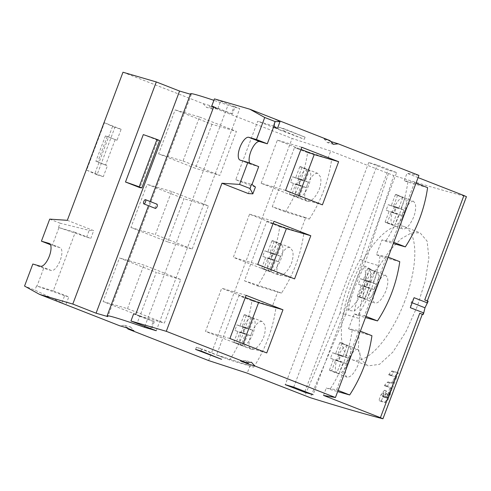 <?xml version="1.0" encoding="UTF-8"?>
<svg xmlns="http://www.w3.org/2000/svg" width="491" height="491" viewBox="0 0 491 491"><rect width="100%" height="100%" fill="white"/><g stroke="black" fill="none" stroke-linecap="round" stroke-linejoin="round"><path stroke-width="0.37" stroke-dasharray="2.46 1.84" d="M428.134 301.29L427.317 300.971M424.752 299.964L427.127 301.044L466.26 196.615C448.16 191.963 423.991 184.947 393.751 175.551L365.599 261.623A158.01 145.465 106.3 0 0 345.738 314.467L359.498 318.555L358.369 350.224L362.033 360.541L368.041 365.918L379.561 364.31L392.849 352.108L406.045 331.456L417.479 305.862L425.372 280.416L428.882 257.8L427.115 241.155L420.057 232.814L411.433 232.894L401.055 238.853L389.971 250.189L379.279 265.883L365.599 261.623M345.738 314.467L310.257 397.679M422.285 314.369L422.628 314.467L424.74 308.851M386.963 386.687L390.032 382.667L392.806 383.385L394.77 379.488L396.869 376.603L392.291 389.197L389.412 393.555L391.137 387.773L384.521 385.736L384.643 385.116L387.964 381.857L391.634 382.925L393.745 379.089L396.176 376.327L391.695 388.958L388.43 393.168L389.983 387.319L384.521 385.736L386.957 386.687M396.869 376.603L396.176 376.327L396.869 376.603M389.412 393.555L388.289 392.855L389.412 393.555M381.495 400.595L383.465 395.494L386.435 391.167L384.496 397.514L385.478 397.084L387.663 394.175L386.724 397.145L386.656 398.078L387.166 398.207L390.854 393.003L388.295 399.214L386.178 402.086L385.478 402.589L381.439 401.534L381.495 400.595L379.144 399.674L381.065 394.561L384.336 390.345L382.569 396.759L383.759 396.415L386.233 393.616L385.367 396.618A0.921 0.362 -68.6 0 0 385.374 397.575L386.055 397.778L387.687 395.206L390.118 392.45L390.265 392.769L388.491 397.483L385.226 401.712L384.385 402.16L379.15 400.638L381.427 401.528M386.435 391.167L384.336 390.345L386.435 391.167M387.663 394.175L386.233 393.616L387.663 394.175M390.775 392.708L390.118 392.45L390.775 392.708M391.161 375.768L394.187 371.773L398.416 372.859L396.151 376.376L395.47 376.885L388.645 374.786L391.155 375.768M388.645 374.786L391.223 371.392L392.063 370.944L397.765 372.601L395.187 375.996L394.347 376.444L388.645 374.786M382.557 396.759L384.496 397.514L382.557 396.759M381.439 401.534L379.162 400.644L379.144 399.674M389.995 387.325L391.137 387.773L389.995 387.325M389.068 397.704L388.491 397.483M418.093 177.607L407.008 173.268L404.222 180.67L414.539 182.523L392.272 241.756L381.961 239.903L385.588 241.327A6327.597 203.427 -159.4 0 0 393.328 243.505M427.6 187.636A6327.597 203.427 20.6 0 1 407.849 182.087L404.222 180.67M407.849 182.087C406.339 192.662 403.7 202.955 399.938 212.965C396.176 222.975 391.395 232.433 385.588 241.327M399.766 261.678A6327.597 203.427 20.6 0 1 380.022 256.13L376.394 254.712L381.961 239.903M380.022 256.13C378.506 266.705 375.873 276.998 372.11 287.008C368.342 297.024 363.561 306.476 357.755 315.369L354.128 313.945L348.561 328.755L358.878 330.609L336.611 389.842L326.3 387.988L329.927 389.412A6327.597 203.427 -159.4 0 0 337.661 391.591M371.939 335.721A6327.597 203.427 20.6 0 1 352.188 330.173L348.561 328.755M352.188 330.173C350.678 340.748 348.039 351.04 344.277 361.051C340.515 371.067 335.727 380.519 329.927 389.412M323.514 395.396L326.3 387.988M410.323 307.673L411.262 302.413L414.073 297.693M412.164 302.763L411.262 302.413M418.921 175.404L407.008 173.268M376.394 254.712L386.705 256.566L364.445 315.799L354.128 313.945M248.329 193.564L251.257 185.776L235.741 179.7L257.72 121.228L273.235 127.304L276.163 119.522M266.748 352.931L242.339 345.817L205.484 331.388L221.705 288.235L245.322 297.478M243.137 343.688L242.339 345.817M246.12 295.349L221.705 288.235M229.898 338.508L205.484 331.388M270.971 269.645L270.173 271.775L294.582 278.888M273.149 223.436L249.538 214.193L233.317 257.345L270.173 271.775M249.538 214.193L273.947 221.306M257.726 264.465L233.317 257.345M298.804 195.602L298 197.732L322.415 204.845M285.559 190.422L261.151 183.303L298 197.732M261.151 183.303L277.372 140.15L301.781 147.263M277.372 140.15L300.983 149.393M330.793 141.5L324.035 138.855L329.97 140.586M324.035 138.855L327.399 142.599L333.334 144.323M122.983 72.232L203.17 103.619L209.105 105.35L217.415 108.609L211.486 106.878L292.12 138.444L330.725 151.032L393.751 175.551M213.683 106.903L231.371 113.666L234.078 106.473L214.438 98.887M234.078 106.473L239.749 108.597L227.996 105.166A94.972 3.05 20.6 0 0 213.898 100.33M190.41 94.217L191.324 94.481A94.972 3.05 20.6 0 1 190.588 93.744M305.089 137.179L284.541 128.863L279.091 127.273L305.089 137.179L304.291 139.297L278.293 129.391L279.091 127.273M396.611 172.587L377.217 164.994L368.741 162.521L388.135 170.113L396.611 172.587L313.117 394.715M217.415 108.609L212.462 109.094L209.105 105.35M212.462 109.094L206.533 107.363L211.486 106.878M67.322 220.318L93.701 230.647L90.774 238.43L75.258 232.353L53.28 290.825L68.795 296.902L65.868 304.69L34.947 290.132L24.55 286.063M127.169 328.092L124.628 325.263L119.675 325.754M208.626 360.572L292.12 138.444M203.17 103.619L206.533 107.363M167.781 241.928L130.925 227.505L147.147 184.346L184.002 198.775L167.781 241.928L192.19 249.041L155.334 234.618L171.555 191.459L208.411 205.889L184.002 198.775M211.989 124.309L195.449 168.309L158.599 153.879L175.14 109.88L211.989 124.309L236.404 131.422L219.864 175.422L195.449 168.309M121.124 129.262L104.442 122.732L86.631 170.119L103.313 176.65L107.449 165.651L97.752 161.852L107.29 136.467L105.43 135.921L116.993 140.266L121.124 129.262L114.851 127.433L97.04 174.821L86.631 170.119M116.993 140.266L107.29 136.467M139.947 315.971L103.098 301.548L119.473 257.965L156.328 272.395L139.947 315.971L164.362 323.09L180.737 279.508L143.888 265.079L119.473 257.965M103.098 301.548L127.507 308.661L164.362 323.09M127.507 308.661L143.888 265.079M180.737 279.508L156.328 272.395M130.925 227.505L155.334 234.618M192.19 249.041L208.411 205.889M171.555 191.459L147.147 184.346M158.599 153.879L183.008 160.999L199.549 116.993L175.14 109.88M199.549 116.993L236.404 131.422M183.008 160.999L219.864 175.422M114.851 127.433L104.442 122.732M112.525 126.525L94.714 173.912M103.313 176.65L97.04 174.821M115.127 139.72L105.583 165.105L107.449 165.651M105.43 135.921L95.886 161.312L105.583 165.105M95.886 161.312L97.752 161.852M141.825 187.912L159.636 140.524L157.752 140.273L139.941 187.66M157.752 140.273L143.298 134.614M191.324 94.481L107.83 316.609M144.814 326.46L227.996 105.166M155.487 208.454C154.935 206.736 155.463 205.324 157.071 204.219M156.255 330.725L239.749 108.597M231.371 113.666L232.39 113.967L235.091 106.774M232.39 113.967L213.769 106.676M150.584 328.608L153.284 321.415L154.303 321.709L135.682 314.418M154.303 321.709L151.602 328.902M217.795 108.628L220.502 101.434M273.953 126.089L257.72 121.228M273.64 125.868L273.665 125.806A1.356 0.528 -68.6 0 0 274.469 124.702M274.003 124.524L273.665 125.806M235.741 179.7L251.662 184.346M249.692 163.104A12.207 4.75 -68.6 0 0 250.926 164.356A12.207 4.75 -68.6 0 0 251.079 164.411L258.708 166.633M255.437 186.997L251.257 185.776M153.284 321.415L139.714 316.37L137.007 323.563M139.714 316.37L133.65 313.829M62.032 302.56L64.616 295.686L68.795 296.902M64.616 295.686L37.353 286.185L53.28 290.825M75.258 232.353L58.981 227.609L52.285 245.426L50.444 244.702M37.003 286.087L36.537 285.903L37.003 286.087L43.699 268.27L51.328 270.498A12.207 4.75 -68.6 0 0 60.123 260.604A12.207 4.75 -68.6 0 0 60.074 247.703A12.207 4.75 -68.6 0 0 59.914 247.648L52.285 245.426M58.981 227.609L90.774 238.43M58.515 227.431L60.105 223.196L89.178 230.34L93.701 230.647M86.594 237.214L89.178 230.34M60.105 223.196L49.708 219.127M43.699 268.27L32.836 264.023M36.537 285.903L34.947 290.132M125.61 327.479L130.563 326.994L124.628 325.263M130.563 326.994L133.926 330.738M244.42 280.815L257.48 285.928C263.28 277.028 268.061 267.577 271.836 257.572C275.586 247.556 278.225 237.263 279.747 226.695L266.687 221.582L244.42 280.815L277.845 291.709L272.278 306.519L238.853 295.625L216.592 354.858L250.011 365.752L247.231 373.16M266.687 221.582L300.111 232.476L305.672 217.666L272.253 206.772L294.52 147.539L327.939 158.433L330.725 151.032M257.48 285.928A6327.597 203.427 -159.4 0 0 281.472 293.133C287.278 284.24 292.059 274.788 295.821 264.772C299.584 254.761 302.223 244.469 303.739 233.9A6327.597 203.427 20.6 0 1 279.747 226.695M289.819 247.372C286.02 247.157 282.46 251.288 279.127 259.764C276.077 268.276 276.138 273.45 279.324 275.298C283.583 275.684 287.609 271.732 291.39 263.446C293.133 258.493 293.514 254.277 292.538 250.791L290.028 247.446M262.47 268.712A14.926 5.806 111.4 0 1 261.66 268.178L269.031 271.069A14.926 5.806 111.4 0 1 269.688 256.069A14.926 5.806 111.4 0 1 279.324 243.689L271.953 240.805A14.926 5.806 111.4 0 1 273.156 240.848A14.926 5.806 111.4 0 1 273.346 240.915A14.926 5.806 111.4 0 1 274.156 241.443L281.527 244.334A14.926 5.806 111.4 0 1 280.87 259.328A14.926 5.806 111.4 0 1 271.235 271.707L275.347 260.77L267.976 257.885L263.863 268.822A14.926 5.806 111.4 0 1 262.66 268.773A14.926 5.806 111.4 0 1 262.47 268.712L279.324 275.298M263.863 268.822L271.235 271.707M271.953 240.805L267.841 251.742L264.778 250.846L262.71 256.351L273.143 260.126L269.031 271.069M261.66 268.178L265.772 257.241M267.976 257.885L271.038 258.775L273.106 253.276L280.478 256.161L277.415 255.271L281.527 244.334M274.156 241.443L270.044 252.386L273.106 253.276M279.324 243.689L275.212 254.626L267.841 251.742M275.212 254.626L272.149 253.737L270.081 259.236L273.143 260.126M262.71 256.351L270.081 259.236M272.149 253.737L264.778 250.846M275.347 260.77L278.409 261.66L280.478 256.161M270.044 252.386L277.415 255.271M278.409 261.66L271.038 258.775M253.638 367.176C259.444 358.283 264.232 348.831 267.994 338.821C271.756 328.804 274.395 318.512 275.905 307.943A6327.597 203.427 20.6 0 1 251.914 300.738C250.392 311.306 247.759 321.599 244.002 331.615C240.234 341.619 235.447 351.071 229.647 359.971A6327.597 203.427 -159.4 0 0 253.638 367.176L250.011 365.752M275.905 307.943L272.278 306.519M281.472 293.133L277.845 291.709M303.739 233.9L300.111 232.476M309.299 219.09C315.105 210.197 319.893 200.745 323.655 190.729C327.417 180.719 330.056 170.426 331.566 159.851A6327.597 203.427 20.6 0 1 307.575 152.652C306.053 163.221 303.42 173.513 299.663 183.53C295.895 193.534 291.108 202.986 285.314 211.885A6327.597 203.427 -159.4 0 0 309.299 219.09L305.672 217.666M331.566 159.851L327.939 158.433M307.575 152.652L294.52 147.539M285.314 211.885L272.253 206.772M317.646 173.329C313.853 173.114 310.294 177.245 306.961 185.721C303.904 194.233 303.972 199.407 307.151 201.255C311.417 201.641 315.437 197.689 319.224 189.403C320.967 184.45 321.347 180.234 320.371 176.748L317.855 173.403L301.179 166.872A14.926 5.806 111.4 0 1 301.99 167.4L309.355 170.285A14.926 5.806 111.4 0 1 308.704 185.285A14.926 5.806 111.4 0 1 299.068 197.664L303.18 186.727L295.809 183.843L291.697 194.78L299.068 197.664M291.697 194.78A14.926 5.806 111.4 0 1 290.494 194.731A14.926 5.806 111.4 0 1 290.298 194.669L307.151 201.255M290.298 194.669A14.926 5.806 111.4 0 1 289.494 194.135L296.865 197.026A14.926 5.806 111.4 0 1 297.515 182.026A14.926 5.806 111.4 0 1 307.151 169.647L299.78 166.762A14.926 5.806 111.4 0 1 300.989 166.805A14.926 5.806 111.4 0 1 301.179 166.872M299.78 166.762L295.674 177.699L292.605 176.803L290.537 182.308L300.977 186.083L296.865 197.026M289.494 194.135L293.606 183.198M295.809 183.843L298.872 184.733L300.94 179.233L308.311 182.118L305.249 181.228L309.355 170.285M301.99 167.4L297.877 178.343L300.94 179.233M307.151 169.647L303.039 180.584L295.674 177.699M303.039 180.584L299.976 179.694L297.908 185.193L300.977 186.083M290.537 182.308L297.908 185.193M299.976 179.694L292.605 176.803M303.18 186.727L306.243 187.617L308.311 182.118M297.877 178.343L305.249 181.228M306.243 187.617L298.872 184.733M251.914 300.738L238.853 295.625M229.647 359.971L216.592 354.858M261.985 321.415C258.192 321.2 254.626 325.33 251.3 333.806C248.243 342.319 248.305 347.493 251.49 349.34C255.756 349.727 259.776 345.774 263.557 337.489C265.3 332.536 265.686 328.319 264.71 324.833L262.194 321.488L245.518 314.958A14.926 5.806 111.4 0 1 246.322 315.486L253.694 318.377A14.926 5.806 111.4 0 1 253.043 333.371A14.926 5.806 111.4 0 1 243.407 345.75L247.519 334.813L240.148 331.928L236.036 342.865L243.407 345.75M236.036 342.865A14.926 5.806 111.4 0 1 234.827 342.816A14.926 5.806 111.4 0 1 234.637 342.755L251.49 349.34M234.637 342.755A14.926 5.806 111.4 0 1 233.833 342.227L241.204 345.112A14.926 5.806 111.4 0 1 241.854 330.112A14.926 5.806 111.4 0 1 251.49 317.732L244.119 314.848A14.926 5.806 111.4 0 1 245.328 314.897A14.926 5.806 111.4 0 1 245.518 314.958M244.119 314.848L240.007 325.785L236.944 324.895L234.876 330.394L245.31 334.168L241.204 345.112M233.833 342.227L237.945 331.284M240.148 331.928L243.211 332.818L245.279 327.319L252.65 330.204L249.581 329.314L253.694 318.377M246.322 315.486L242.21 326.429L245.279 327.319M251.49 317.732L247.378 328.669L240.007 325.785M247.378 328.669L244.315 327.779L242.247 333.279L245.31 334.168M234.876 330.394L242.247 333.279M244.315 327.779L236.944 324.895M247.519 334.813L250.582 335.709L252.65 330.204M242.21 326.429L249.581 329.314M250.582 335.709L243.211 332.818M388.363 173.593L360.265 259.303C350.648 276.065 343.945 293.906 340.146 312.822L345.701 314.455M360.265 259.303L365.562 261.611M379.279 265.883C373.056 273.199 368.201 281.423 364.721 290.562C361.308 299.749 359.565 309.078 359.498 318.555M370.153 268.847A156.911 144.452 106.3 0 0 354.275 311.091L347.978 310.38A157.814 145.287 -73.7 0 1 364.66 265.987L370.153 268.847A42.508 39.139 106.3 0 1 354.275 311.091M364.66 265.987A42.508 39.139 -73.7 0 1 362.524 290.617A42.508 39.139 -73.7 0 1 347.978 310.38M404.854 300.922A71.453 27.803 111.4 0 1 352.022 359.651A71.453 27.803 111.4 0 1 343.976 350.402A71.453 27.803 111.4 0 1 351.286 285.308A71.453 27.803 111.4 0 1 404.118 226.578A71.453 27.803 111.4 0 1 404.854 300.922M327.399 142.599L331.425 142.2M278.293 129.391L283.743 130.98L284.541 128.863M283.743 130.98L304.291 139.297M293.722 387.123L377.217 164.994M368.741 162.521L285.246 384.649M304.923 391.505L388.135 170.113M247.409 362.622L245.5 360.492L251.429 362.223M245.5 360.492L240.547 360.983M416.024 183.106L414.539 182.523M413.256 201.2C410.095 201.267 406.892 205.539 403.645 214.008C400.527 222.46 400.233 227.499 402.761 229.125C406.376 229.254 410.04 225.166 413.76 216.85C415.754 211.069 416.184 206.515 415.048 203.206L413.434 201.255M385.908 222.533A14.926 5.806 111.4 0 1 385.104 222.006L392.475 224.89A14.926 5.806 111.4 0 1 393.125 209.896A14.926 5.806 111.4 0 1 402.761 197.517L395.396 194.626A14.926 5.806 111.4 0 1 396.599 194.675A14.926 5.806 111.4 0 1 396.789 194.743A14.926 5.806 111.4 0 1 397.6 195.271L404.965 198.155A14.926 5.806 111.4 0 1 404.314 213.155A14.926 5.806 111.4 0 1 394.678 225.535L398.79 214.598L391.419 211.713L387.307 222.65A14.926 5.806 111.4 0 1 386.104 222.601A14.926 5.806 111.4 0 1 385.908 222.533L402.761 229.125M393.764 242.339L392.272 241.756M387.307 222.65L394.678 225.535M395.396 194.626L391.284 205.569L388.215 204.673L386.147 210.173L396.587 213.953L392.475 224.89M385.104 222.006L389.216 211.069M391.419 211.713L394.482 212.603L396.55 207.104L403.921 209.988L400.859 209.092L404.965 198.155M397.6 195.271L393.487 206.208L396.55 207.104M402.761 197.517L398.655 208.454L391.284 205.569M398.655 208.454L395.586 207.558L393.518 213.057L396.587 213.953M386.147 210.173L393.518 213.057M395.586 207.558L388.215 204.673M398.79 214.598L401.853 215.488L403.921 209.988M393.487 206.208L400.859 209.092M401.853 215.488L394.482 212.603M388.197 257.149L386.705 256.566M357.755 315.369A6327.597 203.427 -159.4 0 0 365.494 317.548M385.429 275.242C382.268 275.31 379.058 279.582 375.811 288.051C372.694 296.503 372.399 301.542 374.934 303.168C378.543 303.297 382.213 299.209 385.926 290.893C387.927 285.111 388.356 280.564 387.215 277.249L385.601 275.298M358.08 296.576A14.926 5.806 111.4 0 1 357.27 296.048L364.641 298.933A14.926 5.806 111.4 0 1 365.298 283.939A14.926 5.806 111.4 0 1 374.934 271.56L367.563 268.669A14.926 5.806 111.4 0 1 368.766 268.718A14.926 5.806 111.4 0 1 368.956 268.786A14.926 5.806 111.4 0 1 369.766 269.314L377.137 272.198A14.926 5.806 111.4 0 1 376.487 287.198A14.926 5.806 111.4 0 1 366.845 299.578L370.957 288.64L363.586 285.756L359.473 296.693A14.926 5.806 111.4 0 1 358.27 296.644A14.926 5.806 111.4 0 1 358.08 296.576L374.934 303.168M365.93 316.382L364.445 315.799M359.473 296.693L366.845 299.578M367.563 268.669L363.45 279.612L360.388 278.716L358.32 284.215L368.753 287.996L364.641 298.933M357.27 296.048L361.382 285.111M363.586 285.756L366.648 286.646L368.716 281.147L376.088 284.031L373.025 283.135L377.137 272.198M369.766 269.314L365.654 280.251L368.716 281.147M374.934 271.56L370.822 282.497L363.45 279.612M370.822 282.497L367.759 281.601L365.691 287.1L368.753 287.996M358.32 284.215L365.691 287.1M367.759 281.601L360.388 278.716M370.957 288.64L374.019 289.53L376.088 284.031M365.654 280.251L373.025 283.135M374.019 289.53L366.648 286.646M360.363 331.192L358.878 330.609M357.595 349.285C354.434 349.353 351.231 353.624 347.984 362.094C344.86 370.545 344.572 375.584 347.1 377.211C350.715 377.34 354.379 373.252 358.099 364.936C360.093 359.154 360.523 354.606 359.387 351.292L357.773 349.347L341.128 342.828A14.926 5.806 111.4 0 1 341.932 343.356L349.304 346.241A14.926 5.806 111.4 0 1 348.653 361.241A14.926 5.806 111.4 0 1 339.017 373.62L343.129 362.683L335.758 359.799L331.646 370.736L339.017 373.62M331.646 370.736A14.926 5.806 111.4 0 1 330.437 370.687A14.926 5.806 111.4 0 1 330.247 370.619L347.1 377.211M338.103 390.425L336.611 389.842M330.247 370.619A14.926 5.806 111.4 0 1 329.443 370.091L336.814 372.976A14.926 5.806 111.4 0 1 337.464 357.982A14.926 5.806 111.4 0 1 347.1 345.603L339.729 342.712A14.926 5.806 111.4 0 1 340.938 342.761A14.926 5.806 111.4 0 1 341.128 342.828M339.729 342.712L335.617 353.655L332.554 352.759L330.486 358.258L340.926 362.039L336.814 372.976M329.443 370.091L333.555 359.154M335.758 359.799L338.821 360.689L340.889 355.189L348.26 358.074L345.191 357.184L349.304 346.241M341.932 343.356L337.82 354.293L340.889 355.189M347.1 345.603L342.988 356.54L335.617 353.655M342.988 356.54L339.925 355.644L337.857 361.149L340.926 362.039M330.486 358.258L337.857 361.149M339.925 355.644L332.554 352.759M343.129 362.683L346.192 363.573L348.26 358.074M337.82 354.293L345.191 357.184M346.192 363.573L338.821 360.689M195.596 349.408L196.388 347.29L201.844 348.88L201.046 350.991M196.388 347.29L222.392 357.196L221.594 359.314M222.392 357.196L201.844 348.88M427.624 301.167L425.513 306.783M382.771 418.743L422.125 314.344M391.309 375.161L388.768 374.167M395.47 376.885L394.347 376.444M396.151 376.376L395.187 375.996M398.262 373.467L397.636 373.221M394.187 371.773L392.063 370.944M393.487 372.276L391.223 371.392M385.478 402.589L384.385 402.16M386.178 402.086L385.226 401.712M388.295 399.214L387.651 398.962M388.657 395.586L387.687 395.206M387.89 397.059L386.865 396.654M387.755 397.415L386.73 397.01M387.166 398.207L386.055 397.778M386.724 397.145L385.367 396.618M385.478 397.084L383.759 396.415M384.772 397.587L382.919 396.863M384.563 396.581L382.55 395.789M384.25 394.034L381.894 393.107M383.465 395.494L381.065 394.561M391.53 390.67L390.867 390.413M392.291 389.197L391.695 388.958M394.77 379.488L393.745 379.089M394.003 380.967L392.917 380.537M393.389 382.587L392.309 382.164M392.806 383.385L391.634 382.925M390.032 382.667L387.964 381.857M389.326 383.17L387.123 382.305M387.111 386.079L384.643 385.116M391.063 388.706L390.001 388.289M240.222 160.158L251.079 164.411M49.364 243.518L59.914 247.648M51.328 270.498L40.465 266.245M340.146 312.822L304.868 395.721M390.259 392.383L390.891 392.628M386.374 393.543L387.786 394.095M384.471 390.271L386.558 391.088M388.295 393.242L389.295 393.635M396.317 376.259L396.992 376.517M150.093 201.482L148.503 205.717M250.926 164.356L240.062 160.103M60.074 247.703L49.21 243.45M290.04 247.452L273.346 240.915M352.022 359.651L368.041 365.918M404.118 226.578L420.057 232.814M396.789 194.743L413.44 201.261M368.956 268.786L385.613 275.304"/><path stroke-width="0.74" d="M466.26 196.615L463.915 195.541L424.752 299.964L428.134 301.29L424.991 307.783L423.758 312.933L423.132 314.59L419.75 313.27L380.421 417.669L382.955 418.768L422.285 314.369M380.421 417.669L323.514 395.396L335.427 397.532L254.792 365.967L248.863 364.236L247.409 362.622M251.552 184.266L252.018 184.444L251.552 184.266L249.962 188.495L252.853 193.865L248.329 193.564L221.95 183.235L166.289 331.321L246.476 362.714L240.547 360.983L248.863 364.236M166.289 331.321L130.944 321.022L156.255 330.725L144.501 327.301A94.972 3.05 -159.4 0 0 114.526 317.395A94.972 3.05 -159.4 0 0 107.093 315.873A94.972 3.05 -159.4 0 0 107.83 316.609L96.076 313.184L72.797 304.07L156.291 81.942L179.571 91.056L190.41 94.217M50.444 244.702L41.422 241.173L49.051 243.395A12.207 4.75 111.4 0 1 49.21 243.45A12.207 4.75 111.4 0 1 49.26 256.351A12.207 4.75 111.4 0 1 40.465 266.245L32.836 264.023L24.55 286.063L39.489 294.361L72.797 304.07M39.489 294.361L119.675 325.754L125.61 327.479L133.926 330.738L127.991 329.007L127.169 328.092M382.771 418.743C364.666 414.097 340.496 407.076 310.257 397.679L247.231 373.16L208.626 360.572L127.991 329.007M201.046 350.991L195.596 349.408L221.594 359.314L201.046 350.991M285.246 384.649L293.722 387.123L313.117 394.715L304.641 392.241L285.246 384.649M419.75 313.27L423.132 314.59M423.758 312.933L410.323 307.673L414.073 297.693L427.508 302.953M463.915 195.541L418.093 177.607M424.991 307.783L412.164 302.763M130.944 321.022L133.65 313.829L135.682 314.418L213.769 106.676L211.738 106.081L214.438 98.887L249.784 109.192L329.97 140.586L333.334 144.323L338.287 143.838L418.921 175.404L335.427 397.532M246.476 362.714L251.429 362.223L254.792 365.967M294.582 278.888L310.803 235.735L273.947 221.306L257.726 264.465L294.582 278.888M322.415 204.845L338.637 161.692L301.781 147.263L285.559 190.422L322.415 204.845M266.748 352.931L282.969 309.778L246.12 295.349L229.898 338.508L266.748 352.931M243.137 343.688L258.561 302.659L282.969 309.778M258.561 302.659L245.322 297.478M310.803 235.735L286.394 228.616L270.971 269.645M286.394 228.616L273.149 223.436M338.637 161.692L314.222 154.573L298.804 195.602M300.983 149.393L314.222 154.573M466.444 196.645L427.28 301.063M338.287 143.838L330.793 141.5M150.093 201.482L190.588 93.744A94.972 3.05 20.6 0 1 198.02 95.266A94.972 3.05 20.6 0 1 213.898 100.33M41.422 241.173L49.708 219.127L67.322 220.318L122.983 72.232L156.291 81.942M96.076 313.184L179.571 91.056M159.661 140.518L141.85 187.906L139.941 187.66L125.487 182.001L143.298 134.614A29.392 0.945 20.6 0 1 157.003 139.444L159.636 140.524M144.501 327.301L144.814 326.46M145.459 199.671A2.259 0.878 -68.6 0 0 145.434 199.659A2.259 0.878 -68.6 0 0 143.802 201.494A2.259 0.878 -68.6 0 0 143.814 203.882A2.259 0.878 -68.6 0 0 143.838 203.894A2.259 0.878 -68.6 0 0 145.471 202.059A2.259 0.878 -68.6 0 0 145.459 199.671L157.071 204.219C157.66 205.944 157.132 207.355 155.487 208.454L155.426 208.43M211.738 106.081L213.683 106.903M276.163 119.522L279.999 121.651L275.12 121.559L264.723 117.49L249.784 109.192M264.723 117.49L256.437 139.536L248.808 137.308A12.207 4.75 111.4 0 0 240.013 147.202A12.207 4.75 111.4 0 0 240.062 160.103A12.207 4.75 111.4 0 0 240.222 160.158L247.851 162.38L239.565 184.426L221.95 183.235M279.999 121.651L277.415 128.519L273.469 127.372M277.415 128.519L273.953 126.089M275.12 121.559L274.003 124.524L274.469 124.702L267.3 143.783L259.671 141.561A12.207 4.75 -68.6 0 0 251.693 149.522A12.207 4.75 -68.6 0 0 249.692 163.104M252.018 184.444L258.708 166.633L247.851 162.38M251.662 184.346L255.437 186.997L252.853 193.865M249.962 188.495L239.565 184.426M256.437 139.536L267.3 143.783M141.85 187.906L139.192 186.832A29.392 0.945 -159.4 0 0 125.487 182.001M331.425 142.2L332.352 142.108M304.641 392.241L304.923 391.505M393.328 243.505A6327.597 203.427 -159.4 0 0 405.333 246.869C411.133 237.969 415.914 228.518 419.682 218.513C423.438 208.497 426.078 198.204 427.6 187.636L416.024 183.106M405.333 246.869L393.764 242.339M365.494 317.548A6327.597 203.427 -159.4 0 0 377.499 320.911C383.299 312.012 388.086 302.56 391.855 292.556C395.611 282.54 398.244 272.247 399.766 261.678L388.197 257.149M377.499 320.911L365.93 316.382M337.661 391.591A6327.597 203.427 -159.4 0 0 349.672 394.954C355.472 386.055 360.253 376.603 364.021 366.599C367.777 356.583 370.417 346.29 371.939 335.721L360.363 331.192M349.672 394.954L338.103 390.425M259.671 141.561L248.808 137.308M139.192 186.832L157.003 139.444M49.051 243.395L49.364 243.518M148.503 205.717L107.093 315.873M155.457 208.442L143.814 203.882"/></g></svg>
